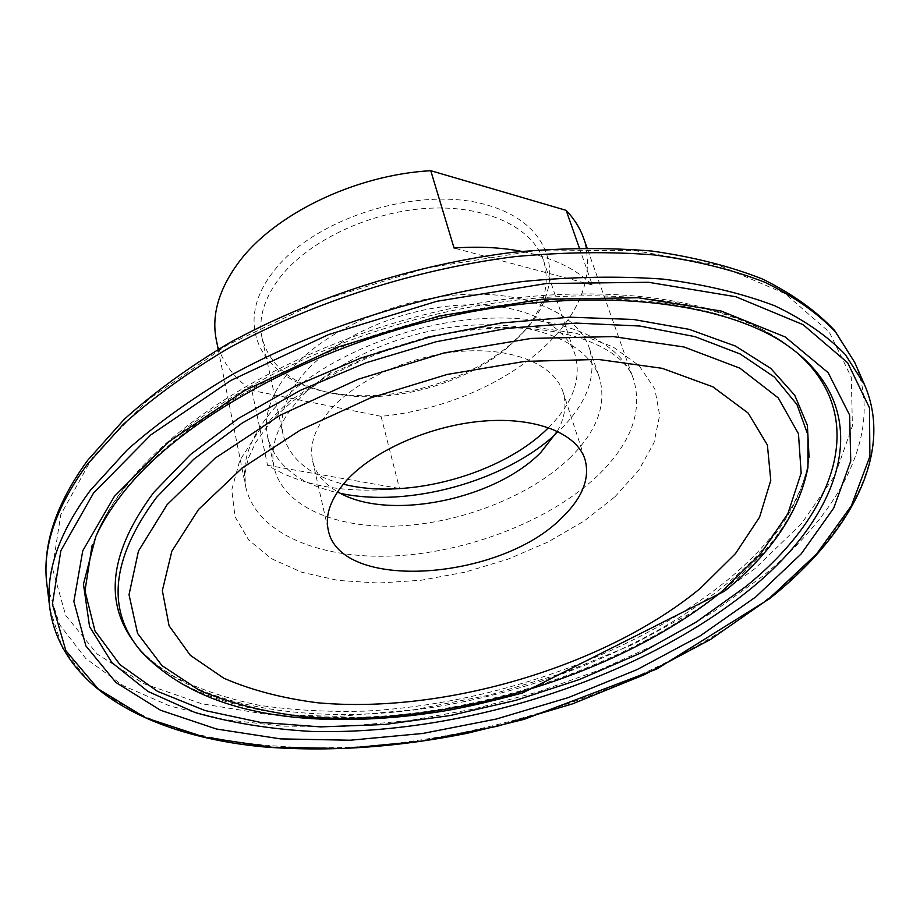 <?xml version="1.0" encoding="UTF-8"?>
<svg xmlns="http://www.w3.org/2000/svg" width="920" height="920" viewBox="0 0 920 920"><rect width="100%" height="100%" fill="white"/><g stroke="black" fill="none" stroke-linecap="round" stroke-linejoin="round"><path stroke-width="0.69" stroke-dasharray="4.6 3.45" d="M523.25 332.269C567.732 286.005 556.496 225.032 487.945 205.286C419.98 184.736 313.616 217.844 273.378 271.676C229.804 326.611 264.339 383.053 333.109 393.127C390.988 403.385 466.256 382.651 510.715 344.206L523.25 332.269M279.806 277.679C308.372 240.73 370.173 211.416 428.329 208.288C486.565 205.079 532.852 227.723 543.616 260.716C550.816 285.798 543.007 310.753 520.168 335.593L508.093 347.093C465.267 384.111 392.575 404.133 336.835 394.254C295.435 386.664 270.526 368 262.108 338.261C258.025 318.872 263.925 298.678 279.806 277.679M557.347 431.227C564.972 417.542 566.87 404.432 563.017 391.931C554.518 365.113 514.211 347.553 462.794 351.233C411.435 354.844 356.109 379.741 329.785 410.366C314.881 428.087 309.154 444.923 312.616 460.897C315.721 473.616 324.047 483.897 337.617 491.751M569.733 458.045C597.115 431.1 606.993 404.305 599.391 377.648C588.029 343.206 535.52 320.344 468.153 325.438C400.867 330.429 328.785 363.561 295.389 403.535C277.046 425.96 269.928 447.2 274.056 467.256C282.693 506.218 335.478 528.77 398.245 525.998C461.161 523.181 530.184 496.19 569.733 458.045M555.611 434.171L560.567 429.456C587.512 402.339 597.115 375.291 589.375 348.289C577.841 313.386 525.665 289.995 459.011 294.745C392.437 299.379 321.298 332.407 288.443 372.6C270.388 395.151 263.453 416.587 267.628 436.908C275.505 465.83 299.828 484.667 340.607 493.396M548.538 427.616L549.113 427.053C573.16 402.638 581.762 378.327 574.908 354.154C564.569 322.356 517.293 301.15 457.033 305.336C396.842 309.43 332.384 339.1 302.277 375.498C285.545 396.175 279.139 415.851 283.061 434.539C289.639 459.022 309.729 475.559 343.332 484.138M216.234 339.526C220.731 360.122 232.599 377.096 251.861 390.448L267.548 465.301C302.001 486.139 345.978 493.856 399.487 488.474L381.053 416.323C445.855 410.216 512.831 380.546 552.058 339.25C583.291 306.096 593.825 272.458 583.659 238.326M579.312 247.836L592.342 284.993C576.15 268.801 552.563 257.589 521.571 251.355M381.053 416.323L251.861 390.448M267.548 465.301L399.487 488.474M592.342 284.993L454.066 248.043M270.284 412.988C249.32 438.921 241.097 463.381 245.617 486.369C255.507 532.944 318.55 559.279 392.863 555.99C467.383 552.621 549.205 521.168 597.022 476.284C630.775 444.003 642.965 411.746 633.615 379.5C619.896 339.261 557.255 312.421 476.376 318.987C395.611 325.404 309.384 365.527 270.284 412.988M614.951 496.8L638.664 470.396L653.97 442.808L659.663 415.242L654.856 389.034L639.112 365.666L612.594 346.633L576.219 333.293L531.714 326.796L481.597 327.808L428.973 336.478L377.28 352.348L329.9 374.325L289.823 400.901L259.302 430.249L239.775 460.483L231.759 489.819L235.014 516.729L248.676 539.982L271.469 558.693L301.817 572.274L338.042 580.428L378.419 583.05L421.245 580.232L464.841 572.205L507.598 559.325L547.906 542.053L584.2 520.973L614.951 496.8M92.632 457.194L60.743 514.74L52.463 568.353L65.665 615.353L97.255 654.074L143.715 683.629L201.63 703.742L267.812 714.553L339.434 716.393L413.977 709.757L489.198 695.152L563.005 673.13L633.339 644.253L698.073 609.178L754.929 568.675L801.435 523.71L834.865 475.582L852.403 426.029L851.287 377.246L829.253 332.028L784.967 293.572L718.784 265.293L633.27 250.332L533.45 250.953L426.638 267.984L321.413 300.449L226.32 345.575L148.488 399.349L92.632 457.194M46.943 584.844L59.662 624.749L85.836 658.547L123.28 685.699L169.82 705.973L223.399 719.405L282.152 726.144L344.391 726.466L408.629 720.682L473.478 709.101L537.636 692.07L599.886 669.921L658.927 643.022L713.437 611.788L762.013 576.702C840.5 513.026 884.787 431.629 854.692 362.353M49.944 609.051L62.652 648.439L88.929 681.697C112.309 700.718 140.449 716.174 173.351 728.065C225.216 743.418 285.2 749.605 348.921 747.327C498.387 739.346 661.63 682.582 769.683 597.183C849.022 533.876 894.24 453.146 864.512 384.686M795.938 351.831L788.13 345.989C723.936 300.07 592.537 283.854 451.892 314.042C311.316 344.183 181.297 417.369 123.349 491.981C111.504 507.092 102.292 522.008 95.737 536.716L92.023 545.721M784.472 342.976C720.567 297.263 590.145 281.094 450.685 311.006C311.282 340.883 182.344 413.528 124.775 487.738C113.01 502.78 103.868 517.615 97.336 532.243C104.178 516.787 113.631 501.285 125.718 485.76C184.506 409.803 312.053 338.249 449.857 308.717C587.719 279.415 717.473 295.078 784.472 342.976M134.745 643.068L138.264 647.507C187.151 704.053 297.321 724.109 412.091 710.274C527.344 695.865 646.852 649.048 726.374 584.062C772.673 545.985 799.997 505.609 808.335 462.933L809.082 457.32M140.863 651.141C189.382 707.227 299.011 727.064 413.322 713.23C528.103 698.832 647.174 652.234 726.363 587.65C772.478 549.815 799.675 509.726 807.956 467.394L808.335 462.933C800.619 502.619 773.789 541.569 727.835 579.761C637.077 653.867 493.522 704.731 363.894 711.16C327.198 712.103 292.33 710.148 259.29 705.318C227.746 698.809 199.812 689.459 175.49 677.269C159.827 668.035 147.407 658.11 138.264 647.507L140.863 651.141M563.017 391.931L584.959 459.252M589.375 348.289L599.391 377.648M543.616 260.716L574.908 354.154M218.201 349.335L245.617 486.369L244.869 474.099L248.043 458.85L255.794 442.347L268.548 424.729C306.394 379.051 397.21 336.11 481.206 329.107C566.191 321.54 625.117 349.577 633.615 379.5L586.995 247.756M121.923 494.316L122.705 493.315M724.741 591.065L725.362 590.548M262.108 338.261L283.061 434.539M267.628 436.908L274.056 467.256M312.616 460.897L328.244 529.966M508.093 347.093L510.715 344.206M336.835 394.254L333.109 393.127"/><path stroke-width="1.38" d="M700.499 588.202L735.494 553.587L759.575 517.166L770.776 480.389L767.395 445.027L748.202 413.103L712.85 386.814L662.124 368.31L598.253 359.433L524.952 361.376L447.131 374.463L370.449 397.923L300.472 429.996L242.017 468.153L198.524 509.507L171.856 551.172L162.345 590.606L169.084 625.795L190.314 655.304L223.79 678.212C251.275 690.138 282.601 698.326 317.779 702.788C444.245 714.288 606.05 666.264 700.499 588.202M561.384 518.236C582.371 498.157 590.237 478.492 584.959 459.252C576.748 433.297 535.877 416.76 483.241 421.084C430.686 425.339 373.738 450.409 346.426 480.596C330.97 498.053 324.909 514.498 328.244 529.966C339.733 591.974 499.468 580.922 561.384 518.236M337.617 491.751C386.791 521.663 494.477 500.216 540.914 452.318L557.347 431.227M521.571 251.355C500.825 247.388 478.319 246.284 454.066 248.043L430.755 170.695C354.591 174.903 273.401 214.693 238.119 263.131C218.742 289.708 211.45 315.18 216.234 339.526L218.201 349.335M586.995 247.756L583.659 238.326C580.094 228.229 574.264 218.914 566.168 210.369L579.312 247.836M430.755 170.695L566.168 210.369M343.332 484.138C406.893 500.618 502.389 474.317 548.538 427.616M340.607 493.396C408.491 507.932 504.758 481.424 555.611 434.171M86.848 464.968C55.349 508.208 42.044 548.17 46.943 584.844C41.963 546.009 55.545 504.482 87.699 460.287L124.246 419.313C154.019 392.449 188.83 367.115 228.689 343.286C311.926 297.471 414.092 264.638 512.946 252.298C561.798 247.825 608.051 247.399 651.716 251.033C693.197 256.875 730.146 266.225 762.565 279.07C792.028 293.652 816.051 310.787 834.635 330.464L854.692 362.353L835.463 331.924C817.5 313.041 793.983 296.504 764.922 282.302C732.78 269.767 695.922 260.647 654.361 254.955C610.523 251.459 563.971 252.022 514.717 256.645C415 269.284 311.776 302.507 227.976 348.53C187.875 372.428 152.961 397.739 123.211 424.453L86.848 464.968M769.591 598.678C848.999 535.359 894.619 454.216 864.512 384.686L845.388 354.625C827.459 335.995 803.907 319.711 774.744 305.773C742.463 293.491 705.398 284.625 663.55 279.162C619.39 275.908 572.458 276.69 522.778 281.508C422.165 294.526 317.883 328.003 233.185 374.06C192.648 397.969 157.343 423.234 127.259 449.857L90.482 490.187C58.604 533.174 45.091 572.803 49.944 609.051C61.686 689.333 152.352 736.333 263.223 746.856C328.394 752.019 396.359 747.5 467.118 733.297L524.078 719.371L656.731 669.047L769.442 598.793M93.552 493.051L60.858 550.689L52.382 604.13L65.883 650.739L98.141 688.884L145.544 717.772L204.562 737.184L271.952 747.293L344.862 748.512L420.739 741.313L497.341 726.236L572.55 703.846L644.31 674.716L710.481 639.481L768.763 598.897L816.626 553.943L851.31 505.885L869.883 456.435L869.481 407.824L847.688 362.813L803.045 324.645L735.804 296.734L648.508 282.279L546.308 283.532L436.701 301.311L328.589 334.57L230.874 380.443L150.903 434.827L93.552 493.051M114.425 496.317L82.754 550.781L73.876 601.484L85.882 645.897L115.862 682.433L160.471 710.217L216.418 729.008L280.6 738.898L350.255 740.22L422.901 733.435L496.305 719.037L568.399 697.567L637.111 669.599L700.338 635.778L755.849 596.873L801.193 553.874L833.75 508.047L850.758 461.058L849.62 415.058L828.161 372.68L785.185 336.95L721.107 311.017L638.422 297.758L541.995 299.23L438.805 316.089L337.042 347.357L244.881 390.425L169.142 441.496L114.425 496.317M121.923 494.316C110.676 508.76 101.936 522.893 95.737 536.716L83.455 584.108L89.562 626.589L111.929 662.664L147.959 691.426L194.971 712.482C230.793 722.763 269.733 729.088 311.811 731.457C461.449 735.287 637.514 679.592 747.88 591.065C843.053 515.315 879.106 410.435 788.13 345.989C726.179 301.622 594.32 284.958 452.525 315.572C310.787 345.954 179.768 419.945 122.705 493.315M92.023 545.721L84.973 590.893L95.001 630.97L119.991 664.688L157.481 691.311L204.976 710.527L260.072 722.327L320.597 726.892L384.56 724.511L450.144 715.542L515.672 700.384L579.566 679.466L640.216 653.246L695.98 622.231L745.131 587.063C835.061 514.878 872.091 416.863 795.938 351.831M809.082 457.32L807.369 425.327L794.765 395.289L770.787 368.437L735.425 346.046L689.206 329.36L633.362 319.459L569.813 317.193L501.147 322.978L430.41 336.777L360.928 358.041L295.929 385.744L238.314 418.473L190.405 454.595L153.778 492.384C109.745 551.689 103.396 601.921 134.745 643.068M725.362 590.548C771.765 552.724 799.296 511.669 807.956 467.394L807.967 435.056L796.973 404.547L774.444 377.108L740.278 354.039L694.945 336.628L639.653 326.013L576.288 323.092L507.46 328.325L436.287 341.711L366.16 362.721L300.449 390.322L242.144 423.085L193.66 459.31L156.642 497.26C111.205 558.543 105.949 609.833 140.863 651.141C178.652 691.46 235.738 713.966 312.133 718.669C354.695 721.015 398.843 718.428 444.578 710.918C465.37 707.353 491.36 701.362 522.548 692.944L724.741 591.065M167.175 504.585L138.471 551.022L129.03 594.699L137.574 633.408L161.977 665.62L199.583 690.448C230.172 703.271 264.799 712.022 303.462 716.692C442.244 728.467 617.343 676.579 721.786 591.537L760.668 553.702L787.876 513.682L801.159 473.053L798.456 433.711L778.251 397.911L739.887 368.172L684.066 347.001L613.134 336.582L531.254 338.422L444.061 352.923L358.122 379.258L279.91 415.357L214.981 458.263L167.175 504.585M46.943 584.844L49.944 609.051M854.692 362.353L864.512 384.686"/></g></svg>

